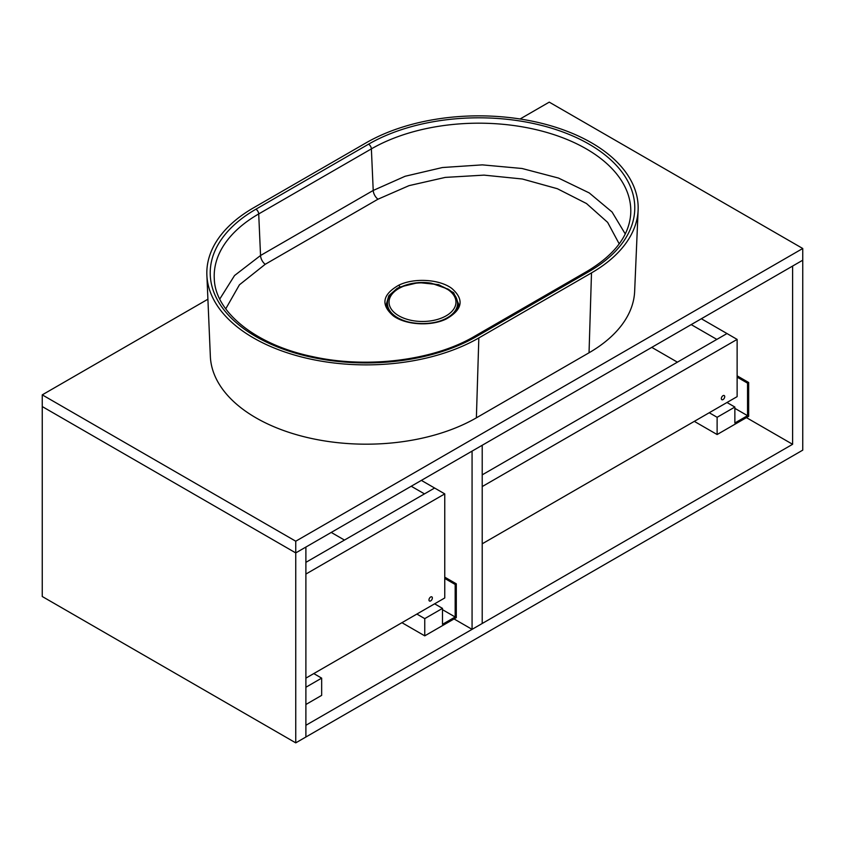 <?xml version="1.0" encoding="UTF-8"?>
<svg xmlns="http://www.w3.org/2000/svg" width="845" height="845" viewBox="0 0 845 845"><rect width="100%" height="100%" fill="white"/><g stroke="black" fill="none" stroke-linecap="round" stroke-linejoin="round"><path stroke-width="1.27" d="M520.076 118.987L549.25 102.139L802.75 248.493L802.75 450.142L305.89 737.009L305.89 725.295L792.61 444.29L746.42 417.62M802.75 248.493L295.75 541.212L295.75 552.915L802.75 260.207L792.61 266.059L792.61 444.29M724.725 396.643A2.387 1.384 -60 0 1 723.69 399.051A2.387 1.384 -60 0 1 721.841 399.685A2.387 1.384 -60 0 1 721.841 396.928A2.387 1.384 -60 0 1 724.228 395.555A2.387 1.384 -60 0 1 724.725 396.643M482.21 543.81L737.125 396.643L737.125 339.405L482.21 486.572M737.125 339.405L726.985 333.543L716.845 339.405L691.21 324.607M482.21 474.858L726.985 333.543L701.35 318.745M677.405 362.167L651.77 347.369M432.355 597.964A2.387 1.384 -60 0 1 431.32 600.372A2.387 1.384 -60 0 1 429.471 601.017A2.387 1.384 -60 0 1 429.471 598.249A2.387 1.384 -60 0 1 431.858 596.876A2.387 1.384 -60 0 1 432.355 597.964M305.89 678.134L444.755 597.964L444.755 493.892L305.89 574.061M444.755 493.892L434.615 488.03L424.475 493.892L411.23 486.245M305.89 562.347L434.615 488.03L421.37 480.393M401.935 622.68L424.75 635.852L456.3 617.642L456.3 583.821L455.17 584.465L455.17 616.998L442.495 624.307L442.495 608.379L424.75 618.624L424.75 635.852M416.87 614.061L424.75 618.624M434.615 603.816L442.495 608.379M442.495 609.678L455.17 616.998M444.755 578.455L455.17 584.465M444.755 577.156L456.3 583.821M344.475 540.071L331.24 532.434M313.78 673.581L321.66 678.134L305.89 687.249M305.89 704.487L321.66 695.372L321.66 678.134M472.07 451.124L472.07 629.356L482.21 623.494L482.21 445.262L472.07 451.124M472.07 629.356L454.05 618.941M694.305 421.359L717.12 434.531L748.67 416.321L748.67 382.5L747.54 383.144L747.54 415.666L734.865 422.986L734.865 407.047L717.12 417.293L717.12 434.531M709.24 412.74L717.12 417.293M726.985 402.495L734.865 407.047M734.865 408.357L747.54 415.666M737.125 377.134L747.54 383.144M737.125 375.824L748.67 382.5M295.75 541.212L42.25 394.858L207.912 299.214M42.25 394.858L42.25 406.561L295.75 552.915L42.25 406.561L42.25 596.507L295.75 742.861L305.89 737.009L305.89 547.064L295.75 552.915L295.75 742.861M386.661 306.101L387.454 302.901M446.234 318.987C430.887 326.55 405.547 325.029 393.242 315.819C380.535 304.77 382.384 294.556 398.777 285.198C414.082 277.646 439.506 279.188 451.758 288.399C464.454 299.457 462.616 309.661 446.234 318.987A1.595 0.824 -115.1 0 0 445.611 318.882C450.903 315.988 453.881 313.917 454.557 312.671C456.617 310.802 457.979 307.95 458.645 304.094L453.617 292.687L438.682 284.659L418.56 282.568L399.727 287.099L396.918 288.557L388.827 295.708L386.355 304.137M457.546 302.901L458.339 306.101M619.205 243.867L607.65 222.383L586.504 203.539L557.362 188.72L522.347 179.003L484.027 175.126L445.294 177.397L409.043 185.636L377.958 199.209L265.203 264.305L239.431 284.807L225.742 308.837M219.763 299.056L234.54 275.533L260.545 255.496L373.215 190.452L405.114 176.267L442.4 167.532L482.337 164.87L521.999 168.482L558.492 178.063L589.24 192.924L612.065 212.01L625.258 233.959M253.5 207.838A159.335 91.989 0 0 0 206.877 275.164A159.335 91.989 0 0 0 307.01 358.301A159.335 91.989 0 0 0 478.83 337.937L591.5 272.893A159.335 91.989 0 0 0 638.123 210.109A159.335 91.989 0 0 0 541.624 123.296A159.335 91.989 0 0 0 366.17 142.794L253.5 207.838M638.123 210.109L634.648 291.377A155.86 89.982 180 0 1 589.039 352.777L476.379 417.831A155.86 89.982 180 0 1 308.309 437.752A155.86 89.982 180 0 1 210.352 356.421L206.877 275.164M388.383 308.974A1.595 1.289 -14.4 0 1 387.728 308.911M408.568 322.029A35.057 20.238 180 0 1 387.443 303.461L387.443 306.059A35.057 20.238 0 0 0 387.802 308.932M457.145 309.133A35.057 20.238 0 0 0 457.557 306.059L457.557 303.461A35.057 20.238 180 0 1 447.29 317.773A35.057 20.238 180 0 1 436.823 321.934M398.777 285.198A1.595 0.824 64.9 0 1 399.727 287.099M368.568 144.178A155.945 90.035 180 0 1 589.102 144.178A155.945 90.035 180 0 1 589.102 271.509A3.982 2.303 -120 0 0 587.117 271.308L474.446 336.352A3.982 2.303 60 0 1 476.432 336.553A155.945 90.035 180 0 1 255.898 336.553A155.945 90.035 180 0 1 255.898 209.222L368.568 144.178A3.982 2.303 60 0 1 371.377 148.878L258.707 213.933A3.982 2.303 -120 0 0 255.898 209.222M589.102 271.509L476.432 336.553M587.117 271.308C614.473 254.936 629.007 235.892 630.697 214.176A151.963 87.732 0 0 0 539.585 130.5A151.963 87.732 0 0 0 371.377 148.878L373.215 190.452A7.964 4.563 -120.4 0 0 377.958 199.209M265.203 264.305A7.964 4.637 60.4 0 1 260.545 255.496L258.707 213.933A151.963 87.732 0 0 0 214.303 279.22C215.422 312.069 255.665 344.918 312.629 356.632C367.395 368.842 433.738 360.445 474.446 336.352M589.039 352.777L591.5 272.893M476.379 417.831L478.83 337.937M446.16 315.819A33.462 19.319 0 0 0 431.161 283.497A33.462 19.319 0 0 0 390.179 307.157A33.462 19.319 0 0 0 446.16 315.819M445.611 318.882C427.316 327.501 401.333 323.054 392.65 314.741C388.108 310.421 386.007 306.883 386.355 304.094M457.557 303.461C457.367 297.831 454.23 293.057 448.146 289.138L431.246 283.202C410.353 279.653 386.936 289.677 387.443 303.461"/></g></svg>
